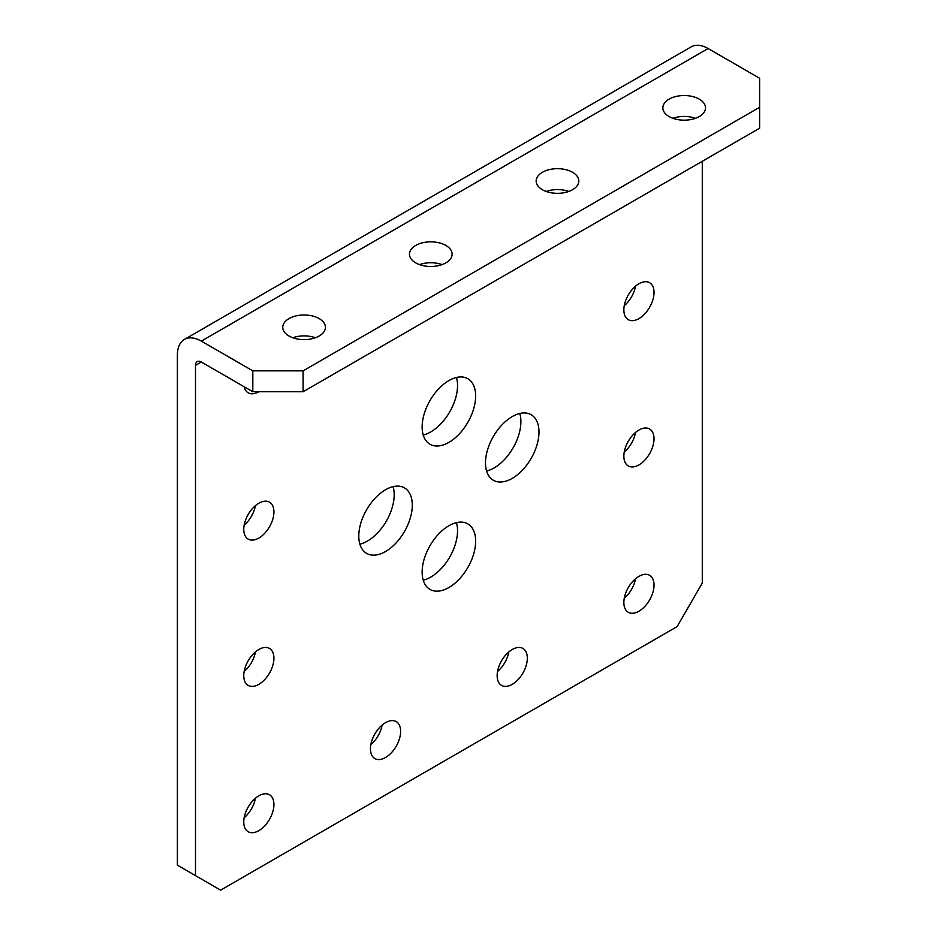 <?xml version="1.0" encoding="UTF-8"?>
<svg xmlns="http://www.w3.org/2000/svg" width="937" height="937" viewBox="0 0 937 937"><rect width="100%" height="100%" fill="white"/><g stroke="black" fill="none" stroke-linecap="round" stroke-linejoin="round"><path stroke-width="1.41" d="M448.893 587.522A37.831 21.844 120 0 0 473.607 554.189A37.831 21.844 120 0 0 467.809 523.877A37.831 21.844 120 0 0 448.893 525.751A37.831 21.844 120 0 0 424.18 559.084A37.831 21.844 120 0 0 429.978 589.396A37.831 21.844 120 0 0 448.893 587.522M423.231 580.179A37.831 21.844 120 0 0 430.786 577.075A37.831 21.844 120 0 0 456.448 522.635M448.893 442.369A37.831 21.844 120 0 0 473.607 409.024A37.831 21.844 120 0 0 467.809 378.712A37.831 21.844 120 0 0 448.893 380.586A37.831 21.844 120 0 0 424.18 413.931A37.831 21.844 120 0 0 429.978 444.243A37.831 21.844 120 0 0 448.893 442.369M423.231 435.026A37.831 21.844 120 0 0 430.786 431.91A37.831 21.844 120 0 0 456.448 377.482M385.54 551.518A37.831 21.844 120 0 0 410.254 518.184A37.831 21.844 120 0 0 404.456 487.872A37.831 21.844 120 0 0 385.54 489.746A37.831 21.844 120 0 0 360.827 523.08A37.831 21.844 120 0 0 366.625 553.392A37.831 21.844 120 0 0 385.54 551.518M359.878 544.174A37.831 21.844 120 0 0 367.433 541.071A37.831 21.844 120 0 0 393.095 486.631M512.234 478.374A37.831 21.844 120 0 0 536.948 445.028A37.831 21.844 120 0 0 531.15 414.716A37.831 21.844 120 0 0 512.234 416.59A37.831 21.844 120 0 0 487.521 449.924A37.831 21.844 120 0 0 493.319 480.248A37.831 21.844 120 0 0 512.234 478.374M486.572 471.03A37.831 21.844 120 0 0 494.139 467.914A37.831 21.844 120 0 0 519.801 413.486M572.566 172.291A21.328 12.322 0 0 0 549.316 169.62A21.328 12.322 0 0 0 536.151 181.005A21.328 12.322 0 0 0 542.406 189.719A21.328 12.322 0 0 0 565.655 192.39A21.328 12.322 0 0 0 578.82 181.005A21.328 12.322 0 0 0 572.566 172.291M546.201 191.453A21.328 12.322 180 0 1 568.771 191.453M699.271 99.146A21.328 12.322 0 0 0 676.022 96.476A21.328 12.322 0 0 0 662.846 107.86A21.328 12.322 0 0 0 669.1 116.563A21.328 12.322 0 0 0 692.349 119.233A21.328 12.322 0 0 0 705.514 107.86A21.328 12.322 0 0 0 699.271 99.146M672.895 118.308A21.328 12.322 180 0 1 695.477 118.308M319.177 318.592A21.328 12.322 0 0 0 295.928 315.921A21.328 12.322 0 0 0 282.751 327.306A21.328 12.322 0 0 0 289.006 336.008A21.328 12.322 0 0 0 312.255 338.679A21.328 12.322 0 0 0 325.42 327.306A21.328 12.322 0 0 0 319.177 318.592M292.801 337.753A21.328 12.322 180 0 1 315.382 337.753M445.871 245.447A21.328 12.322 0 0 0 422.622 242.777A21.328 12.322 0 0 0 409.457 254.15A21.328 12.322 0 0 0 415.7 262.864A21.328 12.322 0 0 0 438.949 265.534A21.328 12.322 0 0 0 452.126 254.15A21.328 12.322 0 0 0 445.871 245.447M419.495 264.609A21.328 12.322 180 0 1 442.077 264.609M638.94 318.603A21.328 12.322 120 0 0 652.878 299.805A21.328 12.322 120 0 0 649.599 282.705A21.328 12.322 120 0 0 638.94 283.759A21.328 12.322 120 0 0 625.002 302.569A21.328 12.322 120 0 0 628.27 319.658A21.328 12.322 120 0 0 638.94 318.603M624.241 305.731A21.328 12.322 120 0 0 635.532 286.183M638.94 464.904A21.328 12.322 120 0 0 652.878 446.106A21.328 12.322 120 0 0 649.599 429.005A21.328 12.322 120 0 0 638.94 430.06A21.328 12.322 120 0 0 625.002 448.858A21.328 12.322 120 0 0 628.27 465.958A21.328 12.322 120 0 0 638.94 464.904M624.241 452.032A21.328 12.322 120 0 0 635.532 432.484M258.846 538.049A21.328 12.322 120 0 0 272.772 519.25A21.328 12.322 120 0 0 269.505 502.15A21.328 12.322 120 0 0 258.846 503.216A21.328 12.322 120 0 0 244.908 522.014A21.328 12.322 120 0 0 248.176 539.103A21.328 12.322 120 0 0 258.846 538.049M244.147 525.177A21.328 12.322 120 0 0 255.438 505.629M258.846 684.35A21.328 12.322 120 0 0 272.772 665.551A21.328 12.322 120 0 0 269.505 648.451A21.328 12.322 120 0 0 258.846 649.505A21.328 12.322 120 0 0 244.908 668.315A21.328 12.322 120 0 0 248.176 685.404A21.328 12.322 120 0 0 258.846 684.35M244.147 671.478A21.328 12.322 120 0 0 255.438 651.929M638.94 611.205A21.328 12.322 120 0 0 652.878 592.407A21.328 12.322 120 0 0 649.599 575.306A21.328 12.322 120 0 0 638.94 576.36A21.328 12.322 120 0 0 625.002 595.159A21.328 12.322 120 0 0 628.27 612.259A21.328 12.322 120 0 0 638.94 611.205M624.241 598.333A21.328 12.322 120 0 0 635.532 578.785M258.846 830.65A21.328 12.322 120 0 0 272.772 811.852A21.328 12.322 120 0 0 269.505 794.752A21.328 12.322 120 0 0 258.846 795.806A21.328 12.322 120 0 0 244.908 814.604A21.328 12.322 120 0 0 248.176 831.705A21.328 12.322 120 0 0 258.846 830.65M244.147 817.778A21.328 12.322 120 0 0 255.438 798.23M512.234 684.35A21.328 12.322 120 0 0 526.172 665.551A21.328 12.322 120 0 0 522.905 648.451A21.328 12.322 120 0 0 512.234 649.517A21.328 12.322 120 0 0 498.297 668.315A21.328 12.322 120 0 0 501.576 685.404A21.328 12.322 120 0 0 512.234 684.35M497.547 671.478A21.328 12.322 120 0 0 508.838 651.929M385.54 757.494A21.328 12.322 120 0 0 399.478 738.696A21.328 12.322 120 0 0 396.21 721.607A21.328 12.322 120 0 0 385.54 722.661A21.328 12.322 120 0 0 371.602 741.46A21.328 12.322 120 0 0 374.87 758.56A21.328 12.322 120 0 0 385.54 757.494M370.841 744.634A21.328 12.322 120 0 0 382.132 725.074M252.814 370.853L303.096 370.853L303.096 391.748L252.814 391.748L252.814 370.853L201.326 341.127A33.849 19.548 -120 0 0 184.402 339.44A33.849 19.548 -120 0 0 177.386 354.936L177.386 865.179L220.628 890.15L677.146 626.584L702.281 583.037L702.281 161.281M252.814 391.748L201.326 362.022A8.246 4.767 -120 0 0 197.203 361.612A8.246 4.767 -120 0 0 195.493 365.395L195.493 875.638M303.096 391.748L759.614 128.193L759.614 78.251L708.114 48.525A33.849 19.548 -120 0 0 691.19 46.85L184.402 339.44M244.147 386.747A21.328 12.322 120 0 0 248.176 392.802A21.328 12.322 120 0 0 258.835 391.748M303.096 370.853L759.614 107.286M195.493 365.395L201.326 362.022M201.326 341.127L708.114 48.525"/></g></svg>
